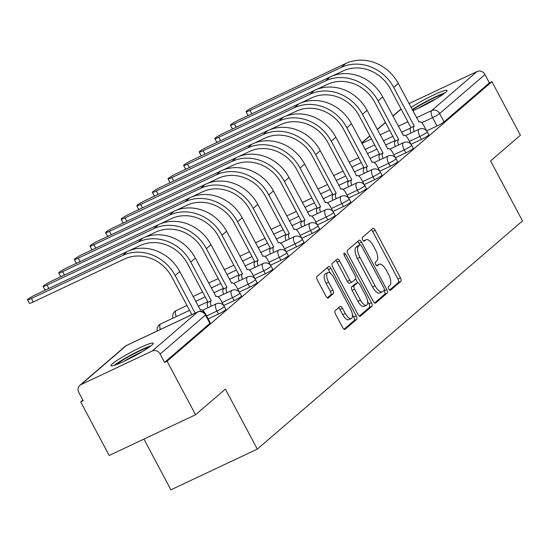 <?xml version="1.0" encoding="UTF-8"?>
<svg xmlns="http://www.w3.org/2000/svg" width="550" height="550" viewBox="0 0 550 550"><rect width="100%" height="100%" fill="white"/><g stroke="black" fill="none" stroke-linecap="round" stroke-linejoin="round"><path stroke-width="0.82" d="M388.781 289.032A2.104 0.88 64.8 0 0 390.362 290.345A2.104 0.88 64.8 0 0 390.452 290.29L400.888 281.304A3.011 1.258 64.8 0 0 400.462 277.819L375.183 230.264A3.011 1.258 64.8 0 0 372.914 228.387A3.011 1.258 64.8 0 0 372.79 228.47L362.354 237.449A2.104 0.88 64.8 0 0 362.649 239.889A2.104 0.88 64.8 0 0 364.237 241.202A2.104 0.88 64.8 0 0 364.32 241.147L365.674 239.986A9.625 4.022 64.8 0 1 366.066 239.731A9.625 4.022 64.8 0 1 373.312 245.733L375.416 249.7A9.625 4.022 64.8 0 1 376.771 260.858L375.423 262.02A2.104 0.88 64.8 0 0 375.719 264.461A2.104 0.88 64.8 0 0 377.3 265.774A2.104 0.88 64.8 0 0 377.389 265.719L378.737 264.557A9.625 4.022 64.8 0 1 379.129 264.303A9.625 4.022 64.8 0 1 386.375 270.304L388.486 274.264A9.625 4.022 64.8 0 1 389.833 285.423L388.486 286.591A2.104 0.88 64.8 0 0 388.781 289.032M412.809 110.763A23.911 2.496 -28 0 0 445.569 92.414A23.911 2.496 -28 0 0 447.026 90.448A23.911 2.496 -28 0 0 433.524 95.054A23.911 2.496 -28 0 0 411.056 107.456M151.745 345.221A23.911 2.496 -28 0 0 153.209 343.255A23.911 2.496 -28 0 0 135.493 349.91A23.911 2.496 -28 0 0 112.448 363.736A23.911 2.496 -28 0 0 110.99 365.702A23.911 2.496 -28 0 0 128.7 359.047A23.911 2.496 -28 0 0 151.745 345.221M335.143 310.729A3.011 1.258 64.8 0 0 335.562 314.215L342.657 327.559A3.011 1.258 64.8 0 0 344.919 329.436A3.011 1.258 64.8 0 0 345.043 329.354L356.634 319.385A3.011 1.258 64.8 0 0 356.214 315.893L330.928 268.338A3.011 1.258 64.8 0 0 328.659 266.461A3.011 1.258 64.8 0 0 328.543 266.544L316.951 276.519A3.011 1.258 64.8 0 0 317.371 280.005L325.944 296.12A3.011 1.258 64.8 0 0 328.206 297.997A3.011 1.258 64.8 0 0 328.329 297.914L333.286 293.645A3.011 1.258 64.8 0 0 332.867 290.159L328.618 282.171A8.051 3.362 64.8 0 1 327.814 272.628A8.051 3.362 64.8 0 1 333.871 277.647L350.515 308.956A8.051 3.362 64.8 0 1 351.319 318.498A8.051 3.362 64.8 0 1 345.262 313.472L342.485 308.261A3.011 1.258 64.8 0 0 340.223 306.384A3.011 1.258 64.8 0 0 340.099 306.46L335.143 310.729M491.927 81.696L520.41 135.259L490.586 160.916L522.5 220.935L257.304 449.116L225.39 389.098L195.566 414.755L167.083 361.192L491.927 81.696L489.411 82.885L484.976 74.539L439.643 113.547A6.133 0.639 152 0 1 432.603 117.638L421.74 122.76M373.209 301.276A3.011 1.258 64.8 0 0 375.471 303.146A3.011 1.258 64.8 0 0 375.595 303.071L387.186 293.095A3.011 1.258 64.8 0 0 386.76 289.609L361.474 242.055A3.011 1.258 64.8 0 0 359.212 240.178A3.011 1.258 64.8 0 0 359.088 240.261L347.497 250.229A3.011 1.258 64.8 0 0 347.923 253.722L373.209 301.276M371.91 306.24L360.319 316.216A3.011 1.258 64.8 0 1 360.195 316.291A3.011 1.258 64.8 0 1 357.933 314.414L332.647 266.86A3.011 1.258 64.8 0 1 332.221 263.374L337.184 259.105A3.011 1.258 64.8 0 1 337.308 259.029A3.011 1.258 64.8 0 1 339.57 260.899L349.827 280.191A3.011 1.258 64.8 0 0 352.089 282.067A3.011 1.258 64.8 0 0 352.213 281.985L355.506 279.153A3.011 1.258 64.8 0 0 355.08 275.667L344.403 255.585A2.104 0.88 64.8 0 1 344.197 253.089A2.104 0.88 64.8 0 1 345.778 254.403L371.491 302.754A3.011 1.258 64.8 0 1 371.91 306.24L369.394 307.429L359.308 316.106M195.566 414.755L109.161 455.469L80.685 401.906L82.844 400.049M143.921 439.092L170.899 489.83L257.304 449.116M167.083 361.192L164.567 362.381L160.132 354.035A6.133 5.534 -130.7 0 0 152.233 351.024L80.946 384.622A6.133 5.534 -130.7 0 0 79.805 385.357A6.133 5.534 -130.7 0 0 78.767 392.377L83.201 400.723L80.685 401.906M489.411 82.885L444.077 121.887A6.133 0.639 152 0 1 437.037 125.984L426.649 130.879M409.007 103.606L477.077 71.528A6.133 5.534 49.3 0 1 484.976 74.539M218.474 314.036L216.899 311.08A6.133 0.639 152 0 0 224.311 306.481L225.885 309.437A6.133 0.639 -28 0 1 218.474 314.036L208.161 318.897M234.087 300.603L232.512 297.646A6.133 0.639 152 0 0 239.924 293.047L241.498 296.003A6.133 0.639 -28 0 1 234.087 300.603L223.692 305.504M249.7 287.176L248.126 284.212A6.133 0.639 152 0 0 255.537 279.613L257.111 282.576A6.133 0.639 -28 0 1 249.7 287.176L239.305 292.071M265.306 273.742L263.732 270.779A6.133 0.639 152 0 0 271.15 266.179L272.724 269.143A6.133 0.639 -28 0 1 265.306 273.742L254.918 278.637M280.919 260.308L279.345 257.345A6.133 0.639 152 0 0 286.763 252.746L288.337 255.709A6.133 0.639 -28 0 1 280.919 260.308L270.531 265.203M296.532 246.874L294.958 243.918A6.133 0.639 152 0 0 302.369 239.312L303.944 242.275A6.133 0.639 -28 0 1 296.532 246.874L286.137 251.769M312.146 233.441L310.571 230.484A6.133 0.639 152 0 0 317.982 225.885L319.557 228.841A6.133 0.639 -28 0 1 312.146 233.441L301.751 238.343M327.752 220.014L326.178 217.051A6.133 0.639 152 0 0 333.596 212.451L335.17 215.414A6.133 0.639 -28 0 1 327.752 220.014L317.364 224.909M343.365 206.58L341.791 203.617A6.133 0.639 152 0 0 349.209 199.018L350.783 201.981A6.133 0.639 -28 0 1 343.365 206.58L332.977 211.475M358.978 193.146L357.404 190.183A6.133 0.639 152 0 0 364.815 185.584L366.389 188.547A6.133 0.639 -28 0 1 358.978 193.146L348.59 198.041M374.591 179.712L373.017 176.756A6.133 0.639 152 0 0 380.428 172.15L382.002 175.113A6.133 0.639 -28 0 1 374.591 179.712L364.196 184.607M390.204 166.279L388.63 163.322A6.133 0.639 152 0 0 396.041 158.723L397.616 161.679A6.133 0.639 -28 0 1 390.204 166.279L379.809 171.181M405.811 152.852L404.236 149.889A6.133 0.639 152 0 0 411.654 145.289L413.229 148.246A6.133 0.639 -28 0 1 405.811 152.852L395.422 157.747M421.424 139.418L419.849 136.455A6.133 0.639 152 0 0 427.268 131.856L428.842 134.819A6.133 0.639 -28 0 1 421.424 139.418L411.036 144.313M164.567 362.381L209.901 323.373A6.133 0.639 -28 0 0 210.279 322.871L205.837 314.524A6.133 0.639 152 0 1 205.466 315.033L160.132 354.035M379.129 264.303L376.612 265.485A9.625 4.022 64.8 0 0 376.53 265.526M366.066 239.731L363.543 240.914A9.625 4.022 64.8 0 0 363.467 240.955M389.565 290.07L398.372 282.494A3.011 1.258 64.8 0 0 397.946 279.008L372.659 231.454A3.011 1.258 64.8 0 0 371.284 229.762M359.851 244.929L358.957 243.244A3.011 1.258 64.8 0 0 357.582 241.553M374.578 302.961L384.663 294.284A3.011 1.258 64.8 0 0 384.244 290.799L384.038 290.414M384.141 290.331A2.104 0.88 64.8 0 0 383.845 287.884L361.646 246.146A2.104 0.88 64.8 0 0 360.064 244.833A2.104 0.88 64.8 0 0 359.975 244.887L358.552 246.111A9.625 4.022 64.8 0 0 359.906 257.269L375.072 285.801A9.625 4.022 64.8 0 0 382.319 291.809A9.625 4.022 64.8 0 0 382.711 291.555L384.141 290.331M357.638 245.988A2.104 0.88 64.8 0 0 357.541 246.015A2.104 0.88 64.8 0 0 357.459 246.077L359.975 244.887M382.319 291.809L379.803 292.992A9.625 4.022 64.8 0 1 372.556 286.99L357.383 258.459A9.625 4.022 64.8 0 1 356.036 247.301L357.459 246.077M351.952 282.109L349.697 283.174A3.011 1.258 64.8 0 1 349.573 283.25A3.011 1.258 64.8 0 1 347.304 281.373L337.054 262.089A3.011 1.258 64.8 0 0 335.679 260.404M355.671 278.933L357.692 282.734M367.62 301.4L368.967 303.937L371.491 302.754M360.47 300.204A8.051 3.362 64.8 0 0 366.527 305.222A8.051 3.362 64.8 0 0 365.723 295.68L359.858 284.653A3.011 1.258 64.8 0 0 357.589 282.776A3.011 1.258 64.8 0 0 357.473 282.851L354.179 285.684A3.011 1.258 64.8 0 0 354.599 289.169L360.47 300.204L357.947 301.386A8.051 3.362 64.8 0 0 364.004 306.405L366.527 305.222M355.211 283.917A3.011 1.258 64.8 0 0 355.073 283.958A3.011 1.258 64.8 0 0 354.949 284.041L357.473 282.851M357.947 301.386L352.082 290.359A3.011 1.258 64.8 0 1 351.663 286.873L354.949 284.041M369.394 307.429A3.011 1.258 64.8 0 0 368.967 303.937M351.319 318.498L348.803 319.681A8.051 3.362 64.8 0 1 342.746 314.662L339.969 309.444A3.011 1.258 64.8 0 0 338.594 307.759M327.814 272.628L325.298 273.817A8.051 3.362 64.8 0 0 326.095 283.353L328.618 282.171M327.312 297.804L330.77 294.834A3.011 1.258 64.8 0 0 330.344 291.349L326.095 283.353M330.406 273.281L328.405 269.528A3.011 1.258 64.8 0 0 327.037 267.843M344.032 329.244L354.118 320.567A3.011 1.258 64.8 0 0 353.691 317.082L352.413 314.669M426.697 130.976L423.864 125.647A6.133 2.564 64.8 0 0 419.251 121.825A6.133 2.564 64.8 0 0 419.004 121.99L398.317 83.497A40.769 36.788 -130.7 0 0 345.778 63.484L254.588 106.459A7.047 0.736 -28 0 0 246.063 111.746A7.047 0.736 -28 0 0 249.989 110.419L251.811 113.843M249.528 114.916A7.047 0.736 152 0 1 247.926 115.246L246.063 111.746M410.898 133.121A6.133 2.564 -115.2 0 1 410.822 127.751L414.246 126.081L393.711 87.457A40.769 36.788 -130.7 0 0 341.172 67.444L249.989 110.419M332.351 75.983L343.035 70.943A36.781 33.193 49.3 0 1 390.438 88.997L410.974 127.621M414.246 126.081L414.095 126.204A6.133 2.564 64.8 0 0 414.178 131.574M412.424 110.034A20.687 2.159 152 0 1 441.416 94.786A20.687 2.159 152 0 1 443.252 94.201M444.84 93.012A23.753 2.482 -28 0 0 443.541 93.445A23.753 2.482 -28 0 0 412.211 109.629M435.896 98.931A19.154 2.001 -28 0 0 418.062 108.412M116.208 364.671A20.687 2.159 152 0 1 130.549 355.63A20.687 2.159 152 0 1 147.593 347.593A20.687 2.159 152 0 1 149.435 347.002M151.023 345.819A23.753 2.482 -28 0 0 149.724 346.252A23.753 2.482 -28 0 0 114.338 365.324M142.079 351.739A19.154 2.001 -28 0 0 124.245 361.219M411.084 144.409L408.251 139.081A6.133 2.564 64.8 0 0 403.638 135.259A6.133 2.564 64.8 0 0 403.391 135.424L382.704 96.924A40.769 36.788 -130.7 0 0 330.165 76.917L238.975 119.886A7.047 0.736 -28 0 0 230.45 125.18A7.047 0.736 -28 0 0 234.376 123.846L236.197 127.277M233.915 128.349A7.047 0.736 152 0 1 232.313 128.679L230.45 125.18M395.285 146.547A6.133 2.564 -115.2 0 1 395.209 141.185L398.633 139.507L378.098 100.884A40.769 36.788 -130.7 0 0 325.566 80.877L234.376 123.846M316.738 89.409L327.422 84.377A36.781 33.193 49.3 0 1 374.825 102.431L395.361 141.054M398.633 139.507L398.482 139.638A6.133 2.564 64.8 0 0 398.564 145.007M395.478 157.843L392.638 152.515A6.133 2.564 64.8 0 0 388.025 148.692A6.133 2.564 64.8 0 0 387.777 148.851L367.091 110.358A40.769 36.788 -130.7 0 0 314.552 90.351L223.369 133.32A7.047 0.736 -28 0 0 214.837 138.614A7.047 0.736 -28 0 0 218.762 137.28L220.584 140.711M218.302 141.783A7.047 0.736 152 0 1 216.7 142.113L214.837 138.614M379.679 159.981A6.133 2.564 -115.2 0 1 379.596 154.619L383.02 152.941L362.484 114.317A40.769 36.788 -130.7 0 0 309.952 94.311L218.762 137.28M301.125 102.843L311.809 97.811A36.781 33.193 49.3 0 1 359.212 115.864L379.748 154.488M383.02 152.941L382.876 153.072A6.133 2.564 64.8 0 0 382.951 158.441M379.864 171.277L377.032 165.949A6.133 2.564 64.8 0 0 372.412 162.126A6.133 2.564 64.8 0 0 372.164 162.284L351.478 123.791A40.769 36.788 -130.7 0 0 298.946 103.785L207.756 146.754A7.047 0.736 -28 0 0 199.231 152.041A7.047 0.736 -28 0 0 203.149 150.714L204.971 154.137M202.696 155.217A7.047 0.736 152 0 1 201.087 155.54L199.231 152.041M364.066 173.415A6.133 2.564 -115.2 0 1 363.99 168.046L367.414 166.375L346.878 127.751A40.769 36.788 -130.7 0 0 294.339 107.745L203.149 150.714M285.512 116.277L296.202 111.244A36.781 33.193 49.3 0 1 343.599 129.298L364.134 167.922M367.414 166.375L367.263 166.506A6.133 2.564 64.8 0 0 367.338 171.875M364.251 184.711L361.419 179.376A6.133 2.564 64.8 0 0 356.806 175.553A6.133 2.564 64.8 0 0 356.551 175.718L335.864 137.225A40.769 36.788 -130.7 0 0 283.332 117.212L192.143 160.188A7.047 0.736 -28 0 0 183.617 165.474A7.047 0.736 -28 0 0 187.543 164.147L189.358 167.571M187.083 168.644A7.047 0.736 152 0 1 185.481 168.974L183.617 165.474M348.452 186.849A6.133 2.564 -115.2 0 1 348.377 181.479L351.801 179.809L331.265 141.185A40.769 36.788 -130.7 0 0 278.726 121.172L187.543 164.147M269.899 129.711L280.589 124.671A36.781 33.193 49.3 0 1 327.986 142.725L348.528 181.349M351.801 179.809L351.649 179.939A6.133 2.564 64.8 0 0 351.725 185.302M348.638 198.137L345.806 192.809A6.133 2.564 64.8 0 0 341.192 188.987A6.133 2.564 64.8 0 0 340.945 189.152L320.258 150.659A40.769 36.788 -130.7 0 0 267.719 130.646L176.529 173.621A7.047 0.736 -28 0 0 168.004 178.908A7.047 0.736 -28 0 0 171.93 177.581L173.752 181.005M171.469 182.077A7.047 0.736 152 0 1 169.868 182.407L168.004 178.908M332.839 200.282A6.133 2.564 -115.2 0 1 332.764 194.913L336.188 193.242L315.652 154.619A40.769 36.788 -130.7 0 0 263.113 134.606L171.93 177.581M254.292 143.144L264.976 138.105A36.781 33.193 49.3 0 1 312.379 156.159L332.915 194.782M336.188 193.242L336.036 193.366A6.133 2.564 64.8 0 0 336.119 198.736M333.025 211.571L330.192 206.243A6.133 2.564 64.8 0 0 325.579 202.421A6.133 2.564 64.8 0 0 325.332 202.586L304.645 164.086A40.769 36.788 -130.7 0 0 252.106 144.079L160.923 187.048A7.047 0.736 -28 0 0 152.391 192.342A7.047 0.736 -28 0 0 156.317 191.008L158.139 194.439M155.856 195.511A7.047 0.736 152 0 1 154.254 195.841L152.391 192.342M317.233 213.716A6.133 2.564 -115.2 0 1 317.151 208.347L320.574 206.669L300.039 168.053A40.769 36.788 -130.7 0 0 247.507 148.039L156.317 191.008M238.679 156.571L249.363 151.539A36.781 33.193 49.3 0 1 296.766 169.593L317.302 208.216M320.574 206.669L320.423 206.8A6.133 2.564 64.8 0 0 320.506 212.169M317.419 225.005L314.579 219.677A6.133 2.564 64.8 0 0 309.966 215.854A6.133 2.564 64.8 0 0 309.719 216.012L289.032 177.519A40.769 36.788 -130.7 0 0 236.493 157.513L145.31 200.482A7.047 0.736 -28 0 0 136.785 205.776A7.047 0.736 -28 0 0 140.704 204.442L142.526 207.873M140.25 208.945A7.047 0.736 152 0 1 138.641 209.275L136.785 205.776M301.62 227.143A6.133 2.564 -115.2 0 1 301.538 221.781L304.968 220.103L284.426 181.479A40.769 36.788 -130.7 0 0 231.894 161.473L140.704 204.442M223.066 170.005L233.75 164.972A36.781 33.193 49.3 0 1 281.153 183.026L301.689 221.65M304.968 220.103L304.817 220.234A6.133 2.564 64.8 0 0 304.893 225.603M301.806 238.439L298.973 233.111A6.133 2.564 64.8 0 0 294.353 229.288A6.133 2.564 64.8 0 0 294.106 229.446L273.419 190.953A40.769 36.788 -130.7 0 0 220.887 170.947L129.697 213.916A7.047 0.736 -28 0 0 121.172 219.202A7.047 0.736 -28 0 0 125.091 217.876L126.912 221.299M124.637 222.379A7.047 0.736 152 0 1 123.028 222.702L121.172 219.202M286.007 240.577A6.133 2.564 -115.2 0 1 285.931 235.208L289.355 233.537L268.819 194.913A40.769 36.788 -130.7 0 0 216.281 174.907L125.091 217.876M207.453 183.439L218.144 178.406A36.781 33.193 49.3 0 1 265.54 196.46L286.076 235.084M289.355 233.537L289.204 233.667A6.133 2.564 64.8 0 0 289.279 239.037M286.192 251.873L283.36 246.538A6.133 2.564 64.8 0 0 278.747 242.715A6.133 2.564 64.8 0 0 278.493 242.88L257.806 204.387A40.769 36.788 -130.7 0 0 205.274 184.374L114.084 227.349A7.047 0.736 -28 0 0 105.559 232.636A7.047 0.736 -28 0 0 109.484 231.309L111.299 234.733M109.024 235.806A7.047 0.736 152 0 1 107.422 236.136L105.559 232.636M270.394 254.011A6.133 2.564 -115.2 0 1 270.318 248.641L273.742 246.971L253.206 208.347A40.769 36.788 -130.7 0 0 200.667 188.334L109.484 231.309M191.84 196.873L202.531 191.833A36.781 33.193 49.3 0 1 249.934 209.887L270.469 248.511M273.742 246.971L273.591 247.101A6.133 2.564 64.8 0 0 273.666 252.464M270.579 265.299L267.747 259.971A6.133 2.564 64.8 0 0 263.134 256.149A6.133 2.564 64.8 0 0 262.886 256.314L242.199 217.821A40.769 36.788 -130.7 0 0 189.661 197.808L98.471 240.783A7.047 0.736 -28 0 0 89.946 246.07A7.047 0.736 -28 0 0 93.871 244.743L95.693 248.167M93.411 249.239A7.047 0.736 152 0 1 91.809 249.569L89.946 246.07M254.781 267.444A6.133 2.564 -115.2 0 1 254.705 262.075L258.129 260.404L237.593 221.781A40.769 36.788 -130.7 0 0 185.054 201.768L93.871 244.743M176.234 210.306L186.917 205.267A36.781 33.193 49.3 0 1 234.321 223.321L254.856 261.944M258.129 260.404L257.978 260.528A6.133 2.564 64.8 0 0 258.06 265.897M254.966 278.733L252.134 273.405A6.133 2.564 64.8 0 0 247.521 269.582A6.133 2.564 64.8 0 0 247.273 269.748L226.586 231.248A40.769 36.788 -130.7 0 0 174.047 211.241L82.864 254.21A7.047 0.736 -28 0 0 74.333 259.504A7.047 0.736 -28 0 0 78.258 258.17L80.08 261.601M77.797 262.673A7.047 0.736 152 0 1 76.196 263.003L74.333 259.504M239.174 280.878A6.133 2.564 -115.2 0 1 239.092 275.509L242.516 273.838L221.98 235.214A40.769 36.788 -130.7 0 0 169.448 215.201L78.258 258.17M160.621 223.733L171.304 218.701A36.781 33.193 49.3 0 1 218.708 236.754L239.243 275.378M242.516 273.838L242.371 273.962A6.133 2.564 64.8 0 0 242.447 279.331M239.36 292.167L236.521 286.839A6.133 2.564 64.8 0 0 231.907 283.016A6.133 2.564 64.8 0 0 231.66 283.174L210.973 244.681A40.769 36.788 -130.7 0 0 158.434 224.675L67.251 267.644A7.047 0.736 -28 0 0 58.726 272.938A7.047 0.736 -28 0 0 62.645 271.604L64.467 275.034M62.191 276.107A7.047 0.736 152 0 1 60.583 276.437L58.726 272.938M223.561 294.305A6.133 2.564 -115.2 0 1 223.479 288.942L226.909 287.265L206.367 248.641A40.769 36.788 -130.7 0 0 153.835 228.635L62.645 271.604M145.007 237.167L155.691 232.134A36.781 33.193 49.3 0 1 203.094 250.188L223.63 288.812M226.909 287.265L226.758 287.396A6.133 2.564 64.8 0 0 226.834 292.765M223.747 305.601L220.914 300.272A6.133 2.564 64.8 0 0 216.294 296.45A6.133 2.564 64.8 0 0 216.047 296.608L195.36 258.115A40.769 36.788 -130.7 0 0 142.828 238.109L51.638 281.077A7.047 0.736 -28 0 0 43.113 286.364A7.047 0.736 -28 0 0 47.032 285.038L48.854 288.461M46.578 289.541A7.047 0.736 152 0 1 44.969 289.864L43.113 286.364M207.948 307.739A6.133 2.564 -115.2 0 1 207.873 302.369L211.296 300.699L190.761 262.075A40.769 36.788 -130.7 0 0 138.222 242.069L47.032 285.038M129.394 250.601L140.085 245.568A36.781 33.193 49.3 0 1 187.481 263.622L208.017 302.246M211.296 300.699L211.145 300.829A6.133 2.564 64.8 0 0 211.221 306.199M205.274 313.651A6.133 2.564 64.8 0 0 200.688 309.877A6.133 2.564 64.8 0 0 200.434 310.042L179.747 271.549A40.769 36.788 -130.7 0 0 127.215 251.536L36.025 294.511A7.047 0.736 -28 0 0 27.5 299.798A7.047 0.736 -28 0 0 31.426 298.471L33.282 301.971A7.047 0.736 152 0 1 29.363 303.298L27.5 299.798M33.282 301.971L124.472 258.995A36.781 33.193 49.3 0 1 171.875 277.049L191.867 314.662M195.147 313.115L175.147 275.509A40.769 36.788 -130.7 0 0 122.609 255.496L31.426 298.471M152.233 351.024L197.567 312.022L126.28 345.613L80.946 384.622M437.037 125.984L432.603 117.638A6.133 2.564 64.8 0 1 431.736 110.536L477.077 71.528M410.589 128.012L401.507 132.296M392.865 136.366L383.309 140.869M374.674 144.939L365.118 149.442M361.921 143.433L371.477 138.93M380.119 134.86L389.675 130.357M398.317 126.287L407.866 121.784M416.508 117.714L431.736 110.536A6.133 5.534 49.3 0 1 439.643 113.547L444.077 121.887M401.136 109.127L392.941 116.181M385.522 122.554L377.328 129.608M369.916 135.988L361.714 143.041M224.311 306.481A6.133 6.133 0 0 0 216.288 303.813A6.133 2.564 -115.2 0 0 216.04 303.971A6.133 2.564 -115.2 0 0 216.899 311.08L206.587 315.934M239.924 293.047A6.133 6.133 0 0 0 231.901 290.379A6.133 2.564 -115.2 0 0 231.653 290.538A6.133 2.564 -115.2 0 0 232.512 297.646L222.117 302.541M255.537 279.613A6.133 6.133 0 0 0 247.514 276.946A6.133 2.564 -115.2 0 0 247.259 277.111A6.133 2.564 -115.2 0 0 248.126 284.212L237.731 289.107M271.15 266.179A6.133 6.133 0 0 0 263.12 263.512A6.133 2.564 -115.2 0 0 262.873 263.677A6.133 2.564 -115.2 0 0 263.732 270.779L253.344 275.674M286.763 252.746A6.133 6.133 0 0 0 278.733 250.078A6.133 2.564 -115.2 0 0 278.486 250.243A6.133 2.564 -115.2 0 0 279.345 257.345L268.957 262.247M302.369 239.312A6.133 6.133 0 0 0 294.346 236.651A6.133 2.564 -115.2 0 0 294.099 236.809A6.133 2.564 -115.2 0 0 294.958 243.918L284.563 248.813M317.982 225.885A6.133 6.133 0 0 0 309.959 223.218A6.133 2.564 -115.2 0 0 309.705 223.376A6.133 2.564 -115.2 0 0 310.571 230.484L300.176 235.379M333.596 212.451A6.133 6.133 0 0 0 325.572 209.784A6.133 2.564 -115.2 0 0 325.318 209.942A6.133 2.564 -115.2 0 0 326.178 217.051L315.789 221.946M349.209 199.018A6.133 6.133 0 0 0 341.179 196.35A6.133 2.564 -115.2 0 0 340.931 196.515A6.133 2.564 -115.2 0 0 341.791 203.617L331.403 208.512M364.815 185.584A6.133 6.133 0 0 0 356.792 182.916A6.133 2.564 -115.2 0 0 356.544 183.081A6.133 2.564 -115.2 0 0 357.404 190.183L347.016 195.085M380.428 172.15A6.133 6.133 0 0 0 372.405 169.483A6.133 2.564 -115.2 0 0 372.158 169.647A6.133 2.564 -115.2 0 0 373.017 176.756L362.622 181.651M396.041 158.723A6.133 6.133 0 0 0 388.018 156.056A6.133 2.564 -115.2 0 0 387.764 156.214A6.133 2.564 -115.2 0 0 388.63 163.322L378.235 168.218M411.654 145.289A6.133 6.133 0 0 0 403.624 142.622A6.133 2.564 -115.2 0 0 403.377 142.78A6.133 2.564 -115.2 0 0 404.236 149.889L393.848 154.784M427.268 131.856A6.133 6.133 0 0 0 419.237 129.188A6.133 2.564 -115.2 0 0 418.99 129.353A6.133 2.564 -115.2 0 0 419.849 136.455L409.461 141.35M176.261 316.594A6.133 2.564 -115.2 0 1 175.972 310.702A6.133 2.564 64.8 0 1 176.22 310.537A6.133 6.133 0 0 0 173.051 318.106M176.509 310.447A6.133 2.564 64.8 0 0 176.22 310.537L186.979 305.47M160.428 329.478A6.133 2.564 -115.2 0 1 160.359 324.136A6.133 2.564 64.8 0 1 160.614 323.971A6.133 6.133 0 0 0 157.266 330.962M160.896 323.881A6.133 2.564 64.8 0 0 160.614 323.971L189.564 310.331M209.901 323.373L205.466 315.033A6.133 5.534 49.3 0 0 197.567 312.022A6.133 2.564 -115.2 0 1 197.814 311.857L126.527 345.455A6.133 2.564 -115.2 0 1 126.809 345.366M125.139 346.349A6.133 5.534 -130.7 0 1 126.28 345.613A6.133 2.564 -115.2 0 1 126.527 345.455A6.133 6.133 0 0 0 125.139 346.349L79.805 385.357M376.585 265.567L378.737 264.557M363.516 241.003L365.674 239.986M372.659 231.454L375.183 230.264M397.946 279.008L400.462 277.819M398.372 282.494L400.888 281.304M358.957 243.244L361.474 242.055M384.244 290.799L386.76 289.609M384.663 294.284L387.186 293.095M356.036 247.301L358.552 246.111M357.383 258.459L359.906 257.269M372.556 286.99L375.072 285.801M337.054 262.089L339.57 260.899M347.304 281.373L349.827 280.191M344.197 255.152L345.778 254.403M351.663 286.873L354.179 285.684M352.082 290.359L354.599 289.169M339.969 309.444L342.485 308.261M342.746 314.662L345.262 313.472M330.344 291.349L332.867 290.159M330.77 294.834L333.286 293.645M328.405 269.528L330.928 268.338M353.691 317.082L356.214 315.893M354.118 320.567L356.634 319.385M393.711 87.457L398.317 83.497M414.095 126.204L410.822 127.751M341.172 67.444L345.778 63.484M378.098 100.884L382.704 96.924M398.482 139.638L395.209 141.185M325.566 80.877L330.165 76.917M362.484 114.317L367.091 110.358M382.876 153.072L379.596 154.619M309.952 94.311L314.552 90.351M346.878 127.751L351.478 123.791M367.263 166.506L363.99 168.046M294.339 107.745L298.946 103.785M331.265 141.185L335.864 137.225M351.649 179.939L348.377 181.479M278.726 121.172L283.332 117.212M315.652 154.619L320.258 150.659M336.036 193.366L332.764 194.913M263.113 134.606L267.719 130.646M300.039 168.053L304.645 164.086M320.423 206.8L317.151 208.347M247.507 148.039L252.106 144.079M284.426 181.479L289.032 177.519M304.817 220.234L301.538 221.781M231.894 161.473L236.493 157.513M268.819 194.913L273.419 190.953M289.204 233.667L285.931 235.208M216.281 174.907L220.887 170.947M253.206 208.347L257.806 204.387M273.591 247.101L270.318 248.641M200.667 188.334L205.274 184.374M237.593 221.781L242.199 217.821M257.978 260.528L254.705 262.075M185.054 201.768L189.661 197.808M221.98 235.214L226.586 231.248M242.371 273.962L239.092 275.509M169.448 215.201L174.047 211.241M206.367 248.641L210.973 244.681M226.758 287.396L223.479 288.942M153.835 228.635L158.434 224.675M190.761 262.075L195.36 258.115M211.145 300.829L207.873 302.369M138.222 242.069L142.828 238.109M175.147 275.509L179.747 271.549M122.609 255.496L127.215 251.536M349.154 162.216L358.71 157.713M367.352 153.642L376.908 149.139M385.543 145.069L395.099 140.566M405.487 135.671L419.237 129.188M333.541 175.649L343.097 171.146M351.739 167.076L361.295 162.573M369.93 158.496L379.486 153.993M389.874 149.098L403.624 142.622M317.934 189.083L327.484 184.58M336.126 180.503L345.682 176M354.324 171.93L363.88 167.427M374.268 162.532L388.018 156.056M302.321 202.51L311.877 198.007M320.512 193.937L330.069 189.434M338.711 185.364L348.267 180.861M358.655 175.966L372.405 169.483M286.708 215.944L296.264 211.441M304.906 207.371L314.456 202.867M323.097 198.798L332.654 194.294M343.042 189.399L356.792 182.916M271.095 229.377L280.651 224.874M289.293 220.804L298.849 216.301M307.484 212.231L317.041 207.728M327.429 202.833L341.179 196.35M255.482 242.811L265.038 238.308M273.68 234.238L283.236 229.735M291.878 225.658L301.428 221.162M311.816 216.26L325.572 209.784M239.876 256.245L249.432 251.742M258.067 247.665L267.623 243.162M276.265 239.092L285.821 234.589M296.209 229.694L309.959 223.218M224.262 269.672L233.819 265.169M242.454 261.099L252.01 256.596M260.652 252.526L270.208 248.022M280.596 243.127L294.346 236.651M208.649 283.106L218.206 278.603M226.847 274.532L236.397 270.029M245.039 265.959L254.595 261.456M264.983 256.561L278.733 250.078M193.036 296.539L202.593 292.036M211.234 287.966L220.791 283.463M229.426 279.393L238.982 274.89M249.37 269.995L263.12 263.512M195.621 301.4L205.178 296.897M213.819 292.82L223.369 288.324M233.757 283.422L247.514 276.946M198.206 306.254L207.762 301.751M218.151 296.856L231.901 290.379M202.538 310.289L216.288 303.813M205.837 314.524A6.133 6.133 0 0 0 197.814 311.857M401.046 108.955L392.851 116.016M385.44 122.389L377.238 129.442M369.827 135.822L361.625 142.876M357.541 246.015L360.064 244.833M349.573 283.25L352.089 282.067M355.073 283.958L357.589 282.776M419.251 121.825L418.804 122.038M403.638 135.259L403.191 135.465M388.025 148.692L387.585 148.899M372.412 162.126L371.972 162.333M356.806 175.553L356.359 175.766M341.192 188.987L340.746 189.2M325.579 202.421L325.139 202.627M309.966 215.854L309.526 216.061M294.353 229.288L293.913 229.494M278.747 242.715L278.3 242.928M263.134 256.149L262.687 256.362M247.521 269.582L247.081 269.789M231.907 283.016L231.468 283.222M216.294 296.45L215.854 296.656M200.688 309.877L200.241 310.09"/></g></svg>
